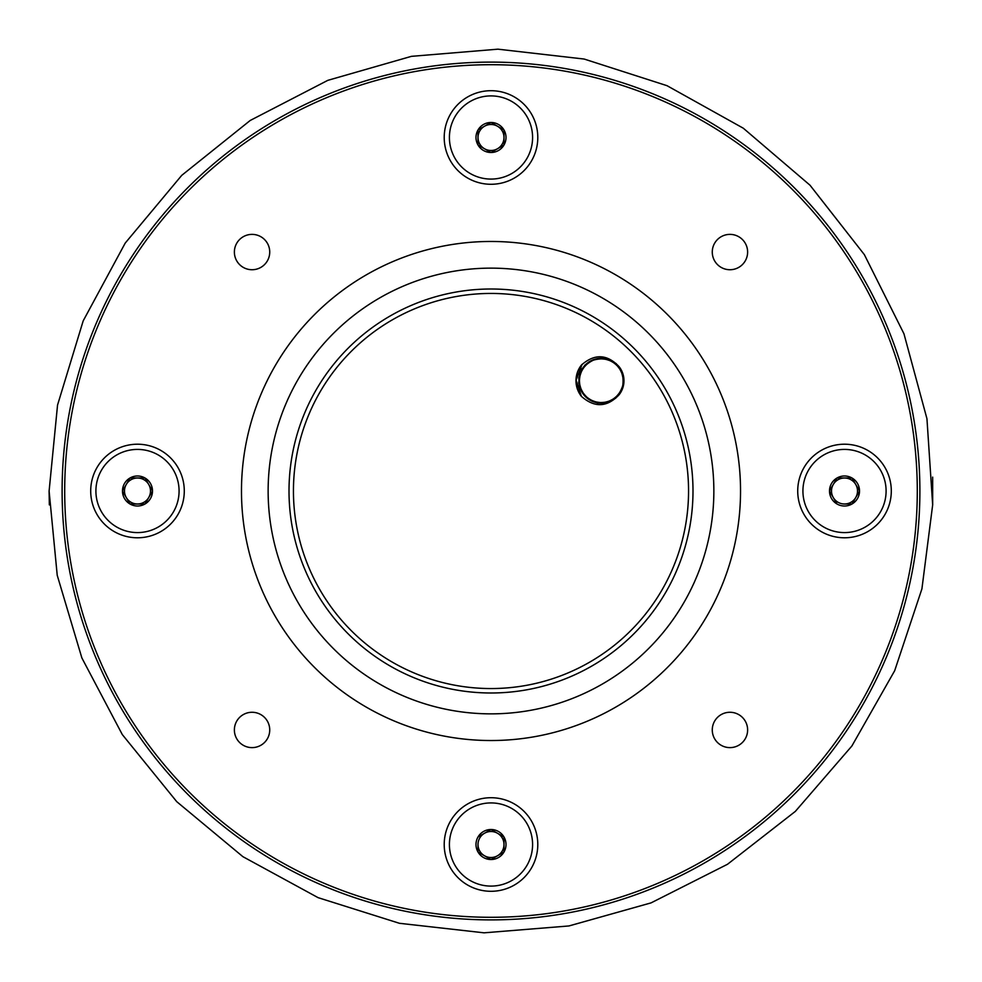 <?xml version="1.0" encoding="UTF-8"?>
<svg xmlns="http://www.w3.org/2000/svg" width="982" height="982" viewBox="0 0 982 982"><rect width="100%" height="100%" fill="white"/><g stroke="black" fill="none" stroke-linecap="round" stroke-linejoin="round"><path stroke-width="1.47" d="M491 95.905A41.588 41.588 0 0 0 454.985 158.286A41.588 41.588 0 0 0 527.015 158.286A41.588 41.588 0 0 0 491 95.905M503.999 144.992A15.012 15.012 0 0 1 478.001 144.992A15.012 15.012 0 0 1 491 122.48A15.012 15.012 0 0 1 503.999 144.992L491 152.492L478.001 144.992L478.001 129.992L491 122.48L503.999 129.992L503.999 144.992L503.999 137.492A12.999 12.999 0 0 1 484.507 148.748A12.999 12.999 0 0 1 491 124.493A12.999 12.999 0 0 1 497.493 126.236L491 122.48L478.001 129.992L478.001 144.992L491 152.492L503.999 144.992M503.999 137.492L503.999 129.992L497.493 126.236A12.999 12.999 0 0 1 503.999 137.492M491 886.095A41.588 41.588 0 0 0 527.015 823.714A41.588 41.588 0 0 0 454.985 823.714A41.588 41.588 0 0 0 491 886.095M478.001 837.008A15.012 15.012 0 0 1 503.999 837.008A15.012 15.012 0 0 1 491 859.52A15.012 15.012 0 0 1 478.001 837.008L491 829.508L503.999 837.008L503.999 852.008L491 859.52L478.001 852.008L478.001 844.508A12.999 12.999 0 0 1 497.493 833.252A12.999 12.999 0 0 1 491 857.507A12.999 12.999 0 0 1 484.507 855.764L491 859.52L503.999 852.008L503.999 837.008L491 829.508L478.001 837.008M478.001 844.508L478.001 852.008L484.507 855.764A12.999 12.999 0 0 1 478.001 844.508M95.905 491A41.588 41.588 0 0 0 158.286 527.015A41.588 41.588 0 0 0 158.286 454.985A41.588 41.588 0 0 0 95.905 491M144.992 478.001A15.012 15.012 0 0 1 144.992 503.999A15.012 15.012 0 0 1 122.48 491A15.012 15.012 0 0 1 144.992 478.001L152.492 491L144.992 503.999L129.992 503.999L122.48 491L129.992 478.001L144.992 478.001L137.492 478.001A12.999 12.999 0 0 1 148.748 497.493A12.999 12.999 0 0 1 124.493 491A12.999 12.999 0 0 1 126.236 484.507L122.48 491L129.992 503.999L144.992 503.999L152.492 491L144.992 478.001M137.492 478.001L129.992 478.001L126.236 484.507A12.999 12.999 0 0 1 137.492 478.001M919.889 491A428.888 428.888 0 0 1 276.556 862.429A428.888 428.888 0 0 1 276.556 119.571A428.888 428.888 0 0 1 919.889 491M917.286 491A426.286 426.286 0 0 0 277.857 121.817A426.286 426.286 0 0 0 277.857 860.183A426.286 426.286 0 0 0 917.286 491M747.621 729.945A17.676 17.676 0 0 0 721.107 714.638A17.676 17.676 0 0 0 721.107 745.252A17.676 17.676 0 0 0 747.621 729.945M537.792 844.508A46.792 46.792 0 0 1 467.604 885.028A46.792 46.792 0 0 1 467.604 803.988A46.792 46.792 0 0 1 537.792 844.508M269.731 729.945A17.676 17.676 0 0 0 243.217 714.638A17.676 17.676 0 0 0 243.217 745.252A17.676 17.676 0 0 0 269.731 729.945M184.285 491A46.792 46.792 0 0 1 114.096 531.52A46.792 46.792 0 0 1 114.096 450.48A46.792 46.792 0 0 1 184.285 491M269.731 252.055A17.676 17.676 0 0 0 243.217 236.748A17.676 17.676 0 0 0 243.217 267.362A17.676 17.676 0 0 0 269.731 252.055M537.792 137.492A46.792 46.792 0 0 1 467.604 178.012A46.792 46.792 0 0 1 467.604 96.972A46.792 46.792 0 0 1 537.792 137.492M747.621 252.055A17.676 17.676 0 0 0 721.107 236.748A17.676 17.676 0 0 0 721.107 267.362A17.676 17.676 0 0 0 747.621 252.055M891.3 491A46.792 46.792 0 0 1 821.112 531.52A46.792 46.792 0 0 1 821.112 450.48A46.792 46.792 0 0 1 891.3 491M581.393 396.347C594.491 407.886 607.036 407.395 619.041 394.85A22.696 22.696 0 0 0 619.004 366.556C607.048 354.036 594.503 353.545 581.393 365.095A25.287 25.287 0 0 0 581.393 396.347L576.09 380.132L582.154 364.273M584.806 365.108C574.114 382.82 578.373 395.488 597.584 403.111C618.206 402.055 626.32 391.45 621.901 371.257C609.478 354.735 596.135 353.962 581.884 368.937C575.182 388.479 582.007 399.956 602.371 403.381C622.33 398.029 628.014 385.938 619.446 367.121C603.807 353.594 590.599 355.656 579.834 373.283C577.379 393.794 586.475 403.577 607.122 402.645C625.509 393.181 628.517 380.157 616.168 363.598C598.05 353.68 585.579 358.467 578.754 377.96C580.681 398.545 591.63 406.192 611.626 400.914C627.584 387.792 627.78 374.437 612.228 360.848C592.428 354.944 581.246 362.26 578.68 382.784C584.916 402.497 597.24 407.665 615.64 398.287C628.48 382.108 625.865 369.011 607.797 358.982C587.187 357.411 577.797 366.912 579.625 387.497C589.851 405.468 602.985 407.911 619.041 394.85M886.095 491A41.588 41.588 0 0 0 823.714 454.985A41.588 41.588 0 0 0 823.714 527.015A41.588 41.588 0 0 0 886.095 491M837.008 503.999A15.012 15.012 0 0 1 837.008 478.001A15.012 15.012 0 0 1 859.52 491A15.012 15.012 0 0 1 837.008 503.999L829.508 491L837.008 478.001L852.008 478.001L859.52 491L852.008 503.999L844.508 503.999A12.999 12.999 0 0 1 833.252 484.507A12.999 12.999 0 0 1 857.507 491A12.999 12.999 0 0 1 855.764 497.493L859.52 491L852.008 478.001L837.008 478.001L829.508 491L837.008 503.999M844.508 503.999L852.008 503.999L855.764 497.493A12.999 12.999 0 0 1 844.508 503.999M740.538 491A249.538 249.538 0 0 0 366.237 274.899A249.538 249.538 0 0 0 366.237 707.101A249.538 249.538 0 0 0 740.538 491M713.853 491A222.853 222.853 0 0 0 379.568 298A222.853 222.853 0 0 0 379.568 684A222.853 222.853 0 0 0 713.853 491M692.997 491A201.997 201.997 0 0 0 390.001 316.069A201.997 201.997 0 0 0 390.001 665.931A201.997 201.997 0 0 0 692.997 491M688.554 491A197.554 197.554 0 0 0 392.223 319.911A197.554 197.554 0 0 0 392.223 662.089A197.554 197.554 0 0 0 688.554 491M932.667 477.117L932.679 504.883M49.333 504.883L49.1 491L57.226 575.292L81.874 657.952L122.296 734.561L176.748 801.668L242.898 856.672L318.082 897.646L399.453 923.301L484.065 932.826L568.922 925.952L651.054 902.888L727.49 864.283L795.346 811.39L851.873 746.013L894.676 670.718L921.914 588.881L932.667 504.883L926.947 418.725L903.943 333.745L864.381 254.682L810.027 185.23L743.3 128.212L667.011 85.68L584.192 59.055L497.935 49.174L411.421 56.342L327.804 80.352L250.214 120.467L181.731 175.361L125.23 243.07L83.2 320.844L57.545 405.063L49.112 491"/></g></svg>

